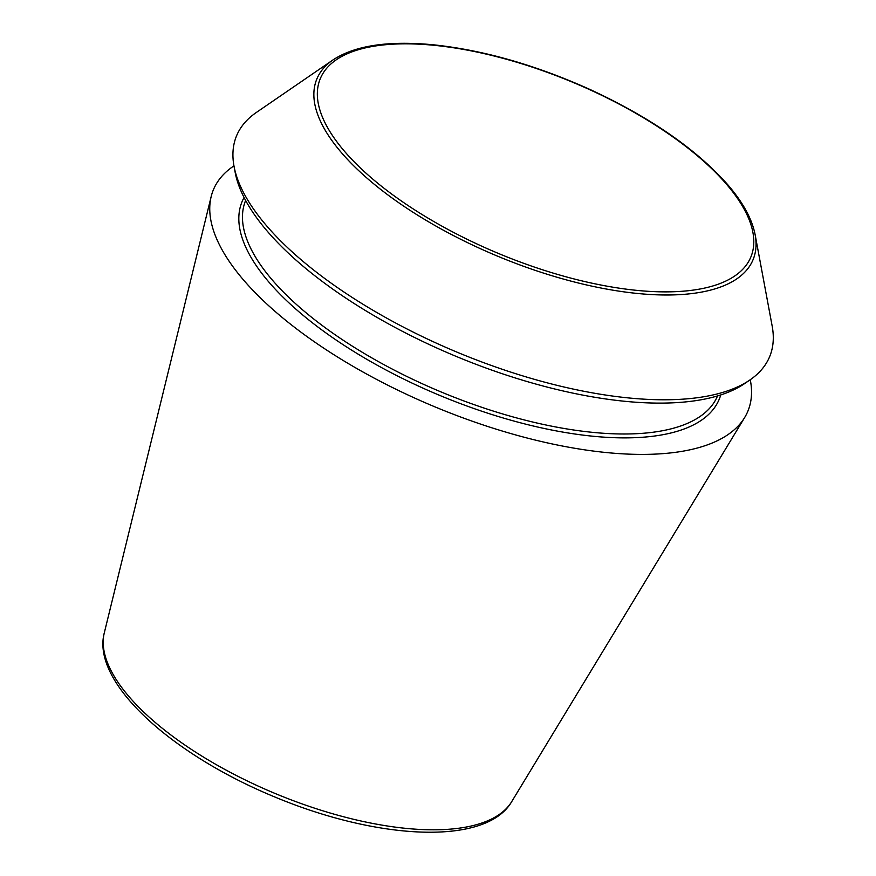 <?xml version="1.0" encoding="UTF-8"?>
<svg xmlns="http://www.w3.org/2000/svg" width="876" height="876" viewBox="0 0 876 876"><rect width="100%" height="100%" fill="white"/><g stroke="black" fill="none" stroke-linecap="round" stroke-linejoin="round"><path stroke-width="1.31" d="M750.261 379.724A289.266 115.807 -157.5 0 1 744.666 417.513A289.266 115.807 -157.5 0 1 436.336 407.45A289.266 115.807 -157.5 0 1 211.182 196.542A289.266 115.807 -157.5 0 1 233.947 165.86M755.134 234.746L772.183 326.146A288.511 115.501 -157.5 0 1 749.889 379.987A288.511 115.501 -157.5 0 1 458.904 352.94A288.511 115.501 -157.5 0 1 234.034 166.309A288.511 115.501 -157.5 0 1 256.329 112.478L333.022 59.897C355.076 45.453 388.703 40.438 433.905 44.851C483.749 50.228 535.751 65.087 589.887 89.429C649.981 117.231 695.796 148.832 727.332 184.234C742.793 202.049 752.057 218.88 755.134 234.746A236.082 94.509 -157.5 0 1 498.783 256.668A236.082 94.509 -157.5 0 1 333.022 59.897M749.889 379.987L744.655 383.568A284.93 114.066 -157.5 0 1 457.283 356.86A284.93 114.066 -157.5 0 1 235.195 172.55L234.034 166.309M104.299 632.866C91.049 682.448 171.805 754.762 275.414 797.237C378.465 840.128 486.092 845.898 511.715 801.628A220.905 88.443 -157.5 0 1 276.236 793.941A220.905 88.443 -157.5 0 1 104.299 632.866L211.182 196.542M725.908 183.555A233.027 93.294 -157.5 0 1 532.849 266.545A233.027 93.294 -157.5 0 1 347.958 53.458A233.027 93.294 -157.5 0 1 725.908 183.555M720.729 394.945A258.223 103.379 -157.5 0 1 441.088 395.963A258.223 103.379 -157.5 0 1 244.065 197.505M717.543 395.93A255.398 102.251 -157.5 0 1 442.511 392.536A255.398 102.251 -157.5 0 1 245.63 200.462M511.715 801.628L744.666 417.513"/></g></svg>
